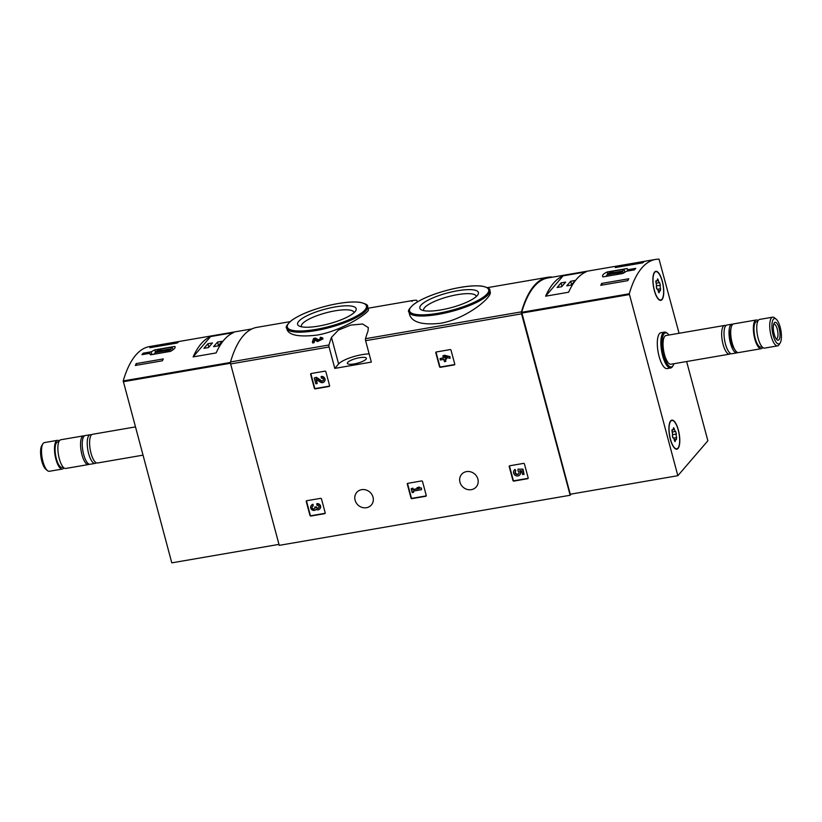 <?xml version="1.0" encoding="UTF-8"?>
<svg xmlns="http://www.w3.org/2000/svg" width="822" height="822" viewBox="0 0 822 822"><rect width="100%" height="100%" fill="white"/><g stroke="black" fill="none" stroke-linecap="round" stroke-linejoin="round"><path stroke-width="1.23" d="M324.998 371.143A0.73 0.658 40.7 0 1 325.861 371.708L329.601 385.672A0.73 0.658 40.7 0 1 329.098 386.463L315.237 388.857A0.73 0.658 40.7 0 1 314.374 388.292L310.634 374.329A0.73 0.658 40.7 0 1 311.127 373.537L324.998 371.143M320.611 498.338A0.73 0.658 40.7 0 1 321.474 498.903L325.214 512.856A0.73 0.658 40.7 0 1 324.721 513.658L310.85 516.041A0.73 0.658 40.7 0 1 309.986 515.486L306.246 501.523A0.73 0.658 40.7 0 1 306.74 500.721L320.611 498.338M371.339 362.101L365.605 340.698A1.819 0.606 -99.8 0 1 365.502 338.705A169.27 56.348 -99.8 0 1 368.009 331.06L368.328 327.618L362.605 324.012L350.788 325.08L338.376 330.115L331.472 337.349A169.27 56.348 80.2 0 0 328.975 344.993A1.819 0.606 80.2 0 0 329.067 346.987L334.801 368.39L371.339 362.101M571.167 494.073L570.16 495.255L279.244 545.356L230.633 363.941A1.819 0.606 -99.8 0 1 230.53 361.947A169.27 56.348 -99.8 0 1 256.885 327.362L290.043 321.659M570.16 495.255L521.549 313.84A1.819 0.606 -99.8 0 1 521.446 311.846A169.27 56.348 -99.8 0 1 547.801 277.261A169.27 56.348 -99.8 0 1 551.408 276.993A1.819 0.606 -99.8 0 1 551.778 277.291M373.024 497.146A9.648 8.775 -139.3 0 0 365.903 489.933A9.648 8.775 -139.3 0 0 356.738 492.399A9.648 8.775 -139.3 0 0 358.341 505.345A9.648 8.775 -139.3 0 0 371.369 504.975A9.648 8.775 -139.3 0 0 373.024 497.146M477.89 479.092A9.648 8.775 -139.3 0 0 470.77 471.869A9.648 8.775 -139.3 0 0 461.604 474.345A9.648 8.775 -139.3 0 0 463.207 487.282A9.648 8.775 -139.3 0 0 476.236 486.922A9.648 8.775 -139.3 0 0 477.89 479.092M523.573 463.382A0.73 0.658 40.7 0 1 524.436 463.947L528.176 477.911A0.73 0.658 40.7 0 1 527.683 478.702L513.812 481.096A0.73 0.658 40.7 0 1 512.949 480.531L509.208 466.567A0.73 0.658 40.7 0 1 509.702 465.776L523.573 463.382M421.655 480.932A0.73 0.658 40.7 0 1 422.508 481.497L426.248 495.461A0.73 0.658 40.7 0 1 425.755 496.262L411.894 498.646A0.73 0.658 40.7 0 1 411.031 498.081L407.291 484.127A0.73 0.658 40.7 0 1 407.784 483.326L421.655 480.932M450.158 349.586A0.73 0.658 40.7 0 1 451.021 350.151L454.761 364.115A0.73 0.658 40.7 0 1 454.268 364.906L440.397 367.3A0.73 0.658 40.7 0 1 439.534 366.735L435.794 352.772A0.73 0.658 40.7 0 1 436.287 351.98L450.158 349.586M316.963 335.109C342.712 330.824 370.126 311.959 368.369 309.596L367.547 306.534A41.86 10.46 165 0 1 315.751 330.578A41.86 10.46 165 0 1 286.683 328.194L287.114 329.807C289.55 335.376 299.496 337.143 316.963 335.109M322.697 337.904L320.405 337.236A169.27 56.348 80.2 0 0 320.107 338.037L321.33 338.397L318.412 339.815L315.525 338.078L313.655 338.397A169.27 56.348 80.2 0 0 312.381 341.921L312.658 342.949L314.004 342.712A169.27 56.348 -99.8 0 1 314.96 340.031L317.508 341.582L322.974 338.921L322.697 337.904L317.23 340.555L317.508 341.582M440.387 323.303C466.259 318.998 492.512 297.071 490.231 291.985L489.799 290.372A41.86 10.46 165 0 1 438.003 314.425A41.86 10.46 165 0 1 408.935 312.041L409.757 315.103C412.603 322.45 422.816 325.183 440.387 323.303M417.073 301.068A1.819 0.606 80.2 0 0 416.435 300.236A169.27 56.348 80.2 0 0 412.829 300.513A169.27 56.348 80.2 0 0 411.997 300.667L410.877 301.119M312.381 341.921L313.737 341.685A169.27 56.348 -99.8 0 1 314.692 339.013L317.23 340.555M314.692 339.013L314.96 340.031M320.107 338.037L320.375 339.065M313.737 341.685L314.004 342.712M318.659 326.087A30.322 7.583 165 0 1 299.095 325.985A30.322 7.583 165 0 1 324.926 309.195A30.322 7.583 165 0 1 355.69 310.819A30.322 7.583 165 0 1 318.659 326.087M301.51 326.796A27.208 6.802 165 0 1 301.386 326.468A27.208 6.802 165 0 1 325.902 312.853A27.208 6.802 165 0 1 353.953 312.381A27.208 6.802 165 0 1 354.005 312.73M440.911 309.925A30.322 7.583 165 0 1 421.347 309.822A30.322 7.583 165 0 1 447.178 293.033A30.322 7.583 165 0 1 477.942 294.656A30.322 7.583 165 0 1 440.911 309.925M423.762 310.634A27.208 6.802 165 0 1 423.638 310.315A27.208 6.802 165 0 1 448.154 296.701A27.208 6.802 165 0 1 476.205 296.228A27.208 6.802 165 0 1 476.257 296.567M369.129 353.871A19.656 4.911 -15 0 0 338.602 363.961L334.801 368.39M354.21 363.92A9.833 2.456 165 0 1 347.377 363.365A9.833 2.456 165 0 1 356.234 358.443A9.833 2.456 165 0 1 366.365 358.279A9.833 2.456 165 0 1 354.21 363.92M528.166 478.301A0.73 0.658 40.7 0 1 527.981 478.363L514.11 480.747A0.73 0.658 40.7 0 1 513.247 480.182L509.506 466.228A0.73 0.658 40.7 0 1 509.517 465.838M517.994 469.167L523.039 469.167L517.994 469.167L517.973 470.914A2.076 1.891 40.7 0 1 518.569 473.883A2.076 1.891 40.7 0 1 515.764 473.965A2.076 1.891 40.7 0 1 515.836 470.831L514.962 469.413L515.836 470.831M518.703 473.698A2.076 1.891 40.7 0 1 515.579 471.016M520.295 470.708A3.627 3.298 40.7 0 1 519.884 474.715M514.397 469.999A3.627 3.298 40.7 0 1 514.962 469.413M523.039 469.167L524.035 474.366L522.689 474.592L521.672 470.811L519.74 470.667A3.627 3.298 40.7 0 1 514.839 475.034A3.627 3.298 40.7 0 1 514.664 469.763M524.035 474.366L522.741 469.516M325.204 513.247A0.73 0.658 40.7 0 1 325.009 513.308L311.148 515.702A0.73 0.658 40.7 0 1 310.284 515.137L306.544 501.184A0.73 0.658 40.7 0 1 306.555 500.793M319.902 508.756A3.113 2.826 40.7 0 0 316.922 503.65L316.984 505.355A1.665 1.51 40.7 0 1 318.535 508.119A1.449 1.325 40.7 0 1 316.193 507.287L314.847 507.523A1.449 1.325 40.7 0 1 313.141 509.044A1.665 1.51 40.7 0 1 313.131 506.013L313.069 504.307L313.131 506.013M318.792 507.801A1.449 1.325 40.7 0 1 316.491 506.938L316.193 507.287M314.723 507.061L316.491 506.938M314.734 508.51A1.449 1.325 40.7 0 1 312.452 506.321M316.624 503.989A3.113 2.826 40.7 0 1 319.768 508.931A3.113 2.826 40.7 0 1 316.059 509.404A3.113 2.826 40.7 0 1 316.049 509.414L315.905 509.599A3.113 2.826 40.7 0 1 311.189 505.54A3.113 2.826 40.7 0 1 312.771 504.657M311.343 505.376A3.113 2.826 40.7 0 1 313.069 504.307M426.238 495.851A0.73 0.658 40.7 0 1 426.053 495.913L412.182 498.296A0.73 0.658 40.7 0 1 411.329 497.731L407.589 483.778A0.73 0.658 40.7 0 1 407.599 483.387M416.96 487.723L419.189 487.056L421.152 488.33L418.891 487.395L416.96 487.723L419.23 488.658L412.87 489.758L412.531 488.494L411.175 488.72L412.212 492.604L413.569 492.378L413.23 491.114L421.522 489.686L421.152 488.33M411.175 488.72L412.819 488.145L413.158 489.409L418.727 488.453M413.6 491.053L413.569 492.378M421.45 487.98L421.522 489.686M329.591 386.063A0.73 0.658 40.7 0 1 329.396 386.124L315.525 388.508A0.73 0.658 40.7 0 1 314.672 387.943L310.932 373.989A0.73 0.658 40.7 0 1 310.942 373.599M324.289 381.562A3.113 2.826 40.7 0 0 321.31 376.455L321.371 378.161A1.665 1.51 40.7 0 1 323.046 380.792A1.665 1.51 40.7 0 1 320.96 380.976L316.121 377.637L314.261 377.966L315.823 383.782L317.169 383.555L315.997 379.158L320.231 382.076A3.113 2.826 40.7 0 0 324.289 378.315A3.113 2.826 40.7 0 0 321.012 376.805M323.18 380.607A1.665 1.51 40.7 0 1 321.258 380.627L320.96 380.976M314.261 377.966L316.419 377.298L321.258 380.627M316.47 379.487L317.169 383.555M454.751 364.506A0.73 0.658 40.7 0 1 454.556 364.567L440.695 366.951A0.73 0.658 40.7 0 1 439.832 366.386L436.092 352.433A0.73 0.658 40.7 0 1 436.102 352.042M442.894 355.813L444.538 355.238L449.953 356.635L442.894 355.813L443.49 358.043L440.017 358.639L440.387 359.995L443.859 359.399L444.455 361.629L445.801 361.403L445.205 359.173L446.654 358.916L446.284 357.56L444.836 357.806L444.61 356.933L450.024 358.341L449.665 356.984M440.017 358.639L443.418 357.765M445.575 359.101L445.801 361.403M446.654 357.467L446.654 358.916M445.021 357.046L446.048 357.313M449.953 356.635L450.024 358.341M628.09 270.941L627.155 268.527L607.17 271.969C603.235 273.829 601.817 275.483 602.927 276.911L622.912 273.469L626.487 271.219L634.461 269.852A169.27 56.348 -99.8 0 1 635.745 268.352L627.761 269.729L627.155 268.527L627.813 270.993M602.567 276.284L602.927 276.911M686.637 361.536L707.865 440.767L677.842 475.702L629.272 293.773A169.27 56.348 -99.8 0 1 655.555 259.423A169.27 56.348 -99.8 0 1 659.028 259.146L679.064 333.29M677.842 475.702L570.273 494.228L521.703 312.298A169.27 56.348 -99.8 0 1 547.986 277.949L655.555 259.423M628.748 278.771A169.27 56.348 80.2 0 0 627.823 280.641L600.769 285.306A169.27 56.348 -99.8 0 1 601.683 283.426L628.748 278.771M616.572 266.914L643.626 262.259A169.27 56.348 80.2 0 0 642.383 262.906L615.318 267.571A169.27 56.348 -99.8 0 1 616.572 266.914L616.685 267.335M568.608 292.231A169.27 56.348 -99.8 0 1 586.086 271.887L563.091 275.853A169.27 56.348 80.2 0 0 545.603 296.187L568.608 292.231M673.958 363.714A17.293 5.754 -99.8 0 1 673.177 365.492L672.581 366.458A18.197 6.062 -99.8 0 1 670.67 367.979L667.115 368.585A18.197 6.062 -99.8 0 1 659.09 356.399A18.197 6.062 -99.8 0 1 660.939 332.715L664.495 332.098A18.197 6.062 -99.8 0 1 666.796 332.9L667.68 333.609A17.293 5.754 -99.8 0 1 669.016 335.016M654.322 290.495A14.745 4.911 -99.8 0 1 655.822 271.311A14.745 4.911 -99.8 0 1 663.159 285.008A14.745 4.911 -99.8 0 1 660.826 300.369A14.745 4.911 -99.8 0 1 654.322 290.495M670.351 439.308A14.745 4.911 -99.8 0 1 671.851 420.124A14.745 4.911 -99.8 0 1 679.188 433.821A14.745 4.911 -99.8 0 1 676.855 449.182A14.745 4.911 -99.8 0 1 670.351 439.308M773.173 335.325A12.885 4.285 -99.8 0 1 772.207 322.358A12.885 4.285 -99.8 0 1 776.122 319.111A12.885 4.285 -99.8 0 1 780.9 330.526A12.885 4.285 -99.8 0 1 780.212 342.877A12.885 4.285 -99.8 0 1 773.173 335.325M774.201 334.122A9.104 3.031 -99.8 0 1 774.17 323.046A9.104 3.031 -99.8 0 1 779.657 330.742A9.104 3.031 -99.8 0 1 777.067 339.825A9.104 3.031 -99.8 0 1 774.201 334.122M780.212 342.877L779.112 344.654A14.56 4.85 -99.8 0 1 777.591 345.867A14.56 4.85 -99.8 0 1 771.17 336.116A14.56 4.85 -99.8 0 1 772.649 317.169A14.56 4.85 -99.8 0 1 774.488 317.806L776.122 319.111M777.591 345.867L764.594 348.107A14.56 4.85 -99.8 0 1 758.172 338.356A14.56 4.85 -99.8 0 1 759.651 319.409L772.649 317.169M762.117 346.874L760.936 347.079A12.926 4.305 -99.8 0 1 755.233 338.417A12.926 4.305 -99.8 0 1 756.548 321.608L757.73 321.402M762.744 347.47A14.56 4.85 -99.8 0 1 761.213 348.692A14.56 4.85 -99.8 0 1 754.791 338.931A14.56 4.85 -99.8 0 1 756.271 319.994A14.56 4.85 -99.8 0 1 758.12 320.631M761.213 348.692L738.546 352.597A14.56 4.85 -99.8 0 1 735.115 350.1A14.56 4.85 -99.8 0 1 732.125 342.836A14.56 4.85 -99.8 0 1 731.2 327.392A14.56 4.85 -99.8 0 1 733.604 323.889L756.271 319.994M735.115 350.1L733.635 347.819A11.405 3.802 -99.8 0 1 731.292 342.137A11.405 3.802 -99.8 0 1 730.573 330.033L731.2 327.392M737.663 352.515A14.56 4.85 -99.8 0 1 736.861 352.885A14.56 4.85 -99.8 0 1 730.439 343.134A14.56 4.85 -99.8 0 1 731.919 324.187A14.56 4.85 -99.8 0 1 732.803 324.269M736.861 352.885L731.868 353.748A14.56 4.85 -99.8 0 1 725.446 343.986A14.56 4.85 -99.8 0 1 726.925 325.039L731.919 324.187M730.614 353.501A14.56 4.85 -99.8 0 1 729.504 354.148A14.56 4.85 -99.8 0 1 723.083 344.397A14.56 4.85 -99.8 0 1 724.562 325.45A14.56 4.85 -99.8 0 1 725.826 325.697M729.504 354.148L670.896 364.238A14.56 4.85 -99.8 0 1 664.474 354.488A14.56 4.85 -99.8 0 1 665.954 335.54L724.562 325.45M673.177 365.492A17.293 5.754 -99.8 0 1 663.734 355.351A17.293 5.754 -99.8 0 1 662.44 337.955A17.293 5.754 -99.8 0 1 667.68 333.609M670.67 367.979A18.197 6.062 -99.8 0 1 662.645 355.782A18.197 6.062 -99.8 0 1 664.495 332.098M773.708 324.166A7.521 2.507 -99.8 0 1 773.934 324.094A7.521 2.507 -99.8 0 1 777.674 331.081A7.521 2.507 -99.8 0 1 776.482 338.921A7.521 2.507 -99.8 0 1 776.245 338.931M607.17 271.969L607.705 273.942M616.284 274.61A8.004 2.004 -15 0 0 622.644 270.941L624.073 269.287L614.743 270.89A8.004 2.004 -15 0 0 607.139 274.897L605.845 276.408M623.271 273.284L622.644 270.941M624.884 272.349L624.073 269.287M608.259 274.599L620.435 272.503L621.524 271.239L609.349 273.336L608.259 274.599M609.616 274.373L609.349 273.336M602.125 285.07L601.683 283.426M557.111 287.505L561.673 286.714L565.628 282.121L561.056 282.902L557.111 287.505M566.748 285.84L571.311 285.059L575.266 280.456L570.694 281.247L566.748 285.84M563.091 275.853L545.603 296.187M571.619 284.7L570.694 281.247M561.981 286.354L561.056 282.902M677.955 448.103A14.375 4.788 -99.8 0 1 676.794 448.822A14.375 4.788 -99.8 0 1 669.642 435.465A14.375 4.788 -99.8 0 1 671.913 420.484A14.375 4.788 -99.8 0 1 678.705 431.951A14.375 4.788 -99.8 0 1 677.955 448.103M676.362 434.037A2.517 0.843 80.2 0 0 676.66 437.581L676.352 439.657A2.517 0.843 -99.8 0 0 675.859 439.369A2.517 0.843 -99.8 0 0 675.355 440.808L675.068 441.63L674.348 440.263A2.517 0.843 80.2 0 0 673.084 437.869A2.517 0.843 80.2 0 0 673.054 437.879L672.355 435.259A2.517 0.843 80.2 0 0 672.057 431.725L672.365 429.649A2.517 0.843 80.2 0 0 672.858 429.937A2.517 0.843 80.2 0 0 673.362 428.488L673.639 427.666L674.369 429.033A2.517 0.843 80.2 0 0 675.622 431.427A2.517 0.843 80.2 0 0 675.653 431.416L676.362 434.037L672.632 434.684A2.517 0.843 80.2 0 0 672.766 437.725M672.632 434.684L672.221 432.218M661.926 299.28A14.375 4.788 -99.8 0 1 660.765 300.009A14.375 4.788 -99.8 0 1 653.603 286.652A14.375 4.788 -99.8 0 1 655.884 271.671A14.375 4.788 -99.8 0 1 662.666 283.138A14.375 4.788 -99.8 0 1 661.926 299.28M656.727 288.912A2.517 0.843 80.2 0 1 656.603 285.861L660.323 285.224A2.517 0.843 80.2 0 0 660.621 288.769L660.313 290.844A2.517 0.843 -99.8 0 0 659.819 290.556A2.517 0.843 -99.8 0 0 659.316 291.995L659.038 292.817L658.309 291.45A2.517 0.843 80.2 0 0 657.055 289.056A2.517 0.843 80.2 0 0 657.025 289.067L657.025 289.067M655.843 280.918L656.018 282.902A2.517 0.843 80.2 0 1 656.316 286.446L657.055 289.056M656.326 280.836A2.517 0.843 80.2 0 0 656.819 281.124A2.517 0.843 80.2 0 0 657.323 279.675L657.61 278.853L658.33 280.22A2.517 0.843 80.2 0 0 659.593 282.614A2.517 0.843 80.2 0 0 659.624 282.604L660.323 285.224M656.603 285.861L656.192 283.405M150.241 354.539L149.912 353.296L150.601 354.806L170.586 351.364C174.408 349.083 175.826 347.439 174.829 346.422L154.855 349.864L151.186 351.806L143.213 353.172A169.27 56.348 80.2 0 0 141.929 354.672L149.912 353.296L149.881 354.005M175.148 346.894L175.107 347.459M251.953 328.923L149.501 346.576A169.27 56.348 80.2 0 0 123.218 380.925L171.788 562.854L278.987 544.39M149.851 347.727A169.27 56.348 -99.8 0 1 151.104 347.079L178.169 342.414A169.27 56.348 80.2 0 0 176.915 343.072L149.851 347.727M162.366 360.796L135.301 365.461A169.27 56.348 -99.8 0 1 136.226 363.591L163.29 358.926A169.27 56.348 80.2 0 0 162.366 360.796M210.607 336.558A169.27 56.348 80.2 0 0 193.129 356.892L210.607 336.558L233.612 332.591A169.27 56.348 -99.8 0 0 216.124 352.936L193.129 356.892M59.256 440.982A14.56 4.85 80.2 0 0 57.406 440.345L44.409 442.585A14.56 4.85 80.2 0 0 42.888 443.798L41.788 445.575A12.885 4.285 80.2 0 0 41.1 457.926A12.885 4.285 80.2 0 0 45.878 469.341L47.512 470.646A14.56 4.85 80.2 0 0 49.351 471.283L62.349 469.043A14.56 4.85 80.2 0 0 63.88 467.821M42.888 443.798A14.56 4.85 80.2 0 0 42.107 457.751A14.56 4.85 80.2 0 0 47.512 470.646M57.406 440.345A14.56 4.85 80.2 0 0 55.095 455.522A14.56 4.85 80.2 0 0 62.349 469.043M58.865 441.753L57.684 441.959A12.926 4.305 80.2 0 0 55.629 455.429A12.926 4.305 80.2 0 0 62.071 467.43L63.253 467.225M84.337 435.937A14.56 4.85 80.2 0 0 83.454 435.865L60.787 439.76A14.56 4.85 80.2 0 0 58.475 454.936A14.56 4.85 80.2 0 0 65.729 468.468L88.396 464.564A14.56 4.85 80.2 0 0 89.197 464.183M83.454 435.865A14.56 4.85 80.2 0 0 81.142 451.031A14.56 4.85 80.2 0 0 88.396 464.564M91.386 434.951A14.56 4.85 80.2 0 0 90.132 434.715L85.139 435.568A14.56 4.85 80.2 0 0 82.837 450.744A14.56 4.85 80.2 0 0 90.081 464.266L95.075 463.413A14.56 4.85 80.2 0 0 96.174 462.755M90.132 434.715A14.56 4.85 80.2 0 0 87.82 449.881A14.56 4.85 80.2 0 0 95.075 463.413M135.363 426.916L92.496 434.304A14.56 4.85 80.2 0 0 90.194 449.48A14.56 4.85 80.2 0 0 97.438 463.002L142.936 455.172M143.213 353.172L143.542 354.395M151.186 351.806L151.936 354.58M154.855 349.864L155.45 352.114M172.877 349.884L172.137 347.12L162.818 348.723A8.004 2.004 -15 0 0 155.204 352.73L153.909 354.241M164.349 352.443A8.004 2.004 -15 0 0 170.709 348.775L172.137 347.12M171.295 350.943L170.709 348.775M169.589 349.073L157.413 351.169L156.324 352.433L168.5 350.336L169.589 349.073M157.69 352.196L157.413 351.169M136.668 365.225L136.226 363.591M222.104 341.284L217.542 342.065L213.586 346.658L218.159 345.877L222.104 341.284M212.466 342.938L207.904 343.73L203.948 348.323L208.521 347.531L212.466 342.938M208.829 347.172L207.904 343.73M218.467 345.517L217.542 342.065M230.633 363.941L329.067 346.987M365.605 340.698L521.549 313.84M365.502 338.705L521.446 311.846M230.53 361.947L328.975 344.993M315.771 329.437A40.956 10.234 165 0 1 299.485 315.72A40.956 10.234 165 0 1 365.4 304.376A40.956 10.234 165 0 1 315.771 329.437M438.023 313.285A40.956 10.234 165 0 1 421.737 299.568A40.956 10.234 165 0 1 487.652 288.214A40.956 10.234 165 0 1 438.023 313.285M411.997 300.667L412.182 301.345M331.472 337.349L338.602 363.961M521.703 312.298L629.272 293.773M521.734 313.1L629.303 294.574M673.537 438.116L676.66 437.581M674.523 440.952L675.355 440.808M673.29 429.218L674.369 429.033M675.622 431.427L672.17 432.023L675.602 431.427M657.508 289.303L660.621 288.769M658.484 292.139L659.316 291.995M657.261 280.405L658.33 280.22M659.593 282.614L656.131 283.21L659.563 282.614M230.458 362.451L123.218 380.925M230.499 363.252L123.249 381.727M368.009 308.229L412.829 300.513M487.425 287.659L547.801 277.261M286.683 328.194C285.316 327.331 286.847 324.813 291.265 320.652C299.516 314.703 311.939 309.647 328.523 305.507C341.52 302.475 351.919 301.397 359.728 302.28C365.677 303.657 368.287 305.075 367.547 306.534M408.935 312.041C407.568 311.168 409.099 308.661 413.517 304.5C421.768 298.54 434.191 293.495 450.775 289.354C463.772 286.313 474.171 285.234 481.98 286.118C487.929 287.495 490.539 288.912 489.799 290.372M671.913 420.484L670.844 420.669M676.794 448.822L675.725 449.007M674.215 439.647L675.859 439.369M671.8 430.112L672.858 429.937M655.884 271.671L654.815 271.846M660.765 300.009L659.696 300.194M658.186 290.834L659.819 290.556M655.771 281.299L656.819 281.124"/></g></svg>
